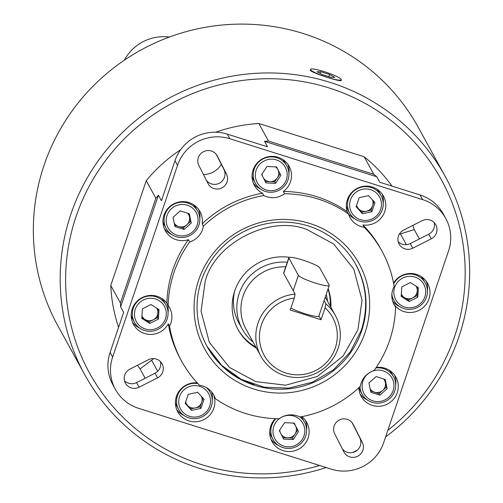<?xml version="1.0" encoding="UTF-8"?>
<svg xmlns="http://www.w3.org/2000/svg" width="503" height="503" viewBox="0 0 503 503"><rect width="100%" height="100%" fill="white"/><g stroke="black" fill="none" stroke-linecap="round" stroke-linejoin="round"><path stroke-width="0.75" d="M324.121 300.587L325.9 303.825A42.447 41.579 -28.8 0 1 335.256 315.287A42.447 41.579 -28.8 0 1 338.098 348.365A42.447 41.579 -28.8 0 1 284.579 375.552A42.447 41.579 -28.8 0 1 260.856 356.168A42.447 41.579 -28.8 0 1 258.02 323.083A42.447 41.579 -28.8 0 1 295.098 294.104L283.717 273.387L288.904 258.07A16.329 2.245 -161.3 0 1 288.835 257.699A16.329 2.245 -161.3 0 1 303.869 260.428A16.329 2.245 -161.3 0 1 319.701 267.797L329.188 285.056A16.329 2.245 -161.3 0 1 329.251 285.427L318.883 316.066A16.329 2.245 -161.3 0 1 307.855 314.564A16.329 2.245 -161.3 0 1 290.891 308.069M288.904 258.07L298.386 275.336L293.205 290.652M329.251 285.427A16.329 2.245 -161.3 0 1 314.218 282.705A16.329 2.245 -161.3 0 1 298.386 275.336M341.248 79.38A16.259 2.232 18.7 0 0 325.479 72.042A16.259 2.232 18.7 0 0 310.508 69.326A16.259 2.232 18.7 0 0 310.571 69.697A16.259 2.232 18.7 0 0 326.34 77.034A16.259 2.232 18.7 0 0 341.311 79.751A16.259 2.232 18.7 0 0 341.248 79.38M320.675 71.696L317.016 71.728L322.253 74.57L331.144 77.38L334.797 77.343L329.566 74.501L320.675 71.696L320.097 73.4M328.836 76.651L329.566 74.501M355.564 264.106C366.731 285.27 368.624 307.352 361.261 330.358L350.22 352.056L333.426 369.837L312.281 382.217L288.546 388.159L264.182 387.178L241.233 379.337L221.609 365.291L206.953 346.215A84.894 83.158 151.2 0 0 254.204 384.638M253.122 342.09A45.71 44.78 -28.8 0 1 242.251 329.094A45.71 44.78 -28.8 0 1 239.195 293.469A45.71 44.78 -28.8 0 1 287.288 262.277M326.195 294.45A45.71 44.78 -28.8 0 1 327.522 301.203M429.996 220.018A10.368 10.154 151.2 0 0 422.118 220.685L403.632 230.078A10.368 10.154 151.2 0 0 399.137 244.131A10.368 10.154 151.2 0 0 412.806 248.199L431.291 238.806A10.368 10.154 151.2 0 0 429.996 220.018M362.883 450.273A10.368 10.154 151.2 0 0 362.349 442.495L353.175 424.375A10.368 10.154 151.2 0 0 339.192 420.087A10.368 10.154 151.2 0 0 334.69 433.762L343.863 451.883A10.368 10.154 151.2 0 0 362.883 450.273M342.329 448.852A10.368 10.154 151.2 0 0 359.808 437.868L352.169 422.778M162.758 371.874A10.368 10.154 151.2 0 0 148.391 359.727L129.906 369.114A10.368 10.154 151.2 0 0 125.41 383.167A10.368 10.154 151.2 0 0 139.079 387.235L157.565 377.847A10.368 10.154 151.2 0 0 162.758 371.874M124.448 380.683A10.368 10.154 151.2 0 0 136.539 382.607L155.025 373.22A10.368 10.154 151.2 0 0 160.482 361.651M211.386 151.007A10.368 10.154 151.2 0 0 198.855 165.43L208.028 183.551A10.368 10.154 151.2 0 0 222.005 187.833A10.368 10.154 151.2 0 0 226.513 174.157L217.34 156.037A10.368 10.154 151.2 0 0 211.386 151.007M341.103 80.008C344.322 83.353 311.64 73.048 310.301 70.282L310.376 69.71M319.682 465.489A200.728 196.629 -28.8 0 1 120.676 414.981A200.728 196.629 -28.8 0 1 76.06 216.529A200.728 196.629 -28.8 0 1 329.144 87.975A200.728 196.629 -28.8 0 1 454.743 336.073A200.728 196.629 -28.8 0 1 387.832 430.304M326.183 467.545A205.702 201.502 -28.8 0 1 84.642 374.49A205.702 201.502 -28.8 0 1 70.885 214.171A205.702 201.502 -28.8 0 1 247.633 73.991A205.702 201.502 -28.8 0 1 445.199 176.358A205.702 201.502 -28.8 0 1 458.956 336.677A205.702 201.502 -28.8 0 1 385.606 436.887M445.199 176.358L418.358 127.517A205.702 201.502 151.2 0 0 220.792 25.15A205.702 201.502 151.2 0 0 44.044 165.33A205.702 201.502 151.2 0 0 57.801 325.648L84.642 374.49M168.31 323.813A19.818 19.416 -28.8 0 1 144.613 333.52A19.818 19.416 -28.8 0 1 133.54 324.466A19.818 19.416 -28.8 0 1 135.835 302.605A19.818 19.416 -28.8 0 1 157.206 296.324A19.818 19.416 -28.8 0 1 166.889 303.208L168.159 305.51A19.818 19.416 -28.8 0 1 169.549 307.679A19.818 19.416 -28.8 0 1 169.574 326.114L168.31 323.813A114.282 111.943 -28.8 0 0 180.445 358.997L181.715 361.299A114.282 111.943 -28.8 0 0 199.521 385.273A19.818 19.416 -28.8 0 1 202.696 385.99A19.818 19.416 -28.8 0 1 213.775 395.044A19.818 19.416 -28.8 0 1 215.278 398.596L214.014 396.295A19.818 19.416 -28.8 0 1 208.877 416.05A19.818 19.416 -28.8 0 1 188.839 420.885A19.818 19.416 -28.8 0 1 177.766 411.831A19.818 19.416 -28.8 0 1 178.76 391.692A19.818 19.416 -28.8 0 1 197.22 382.852M212.291 400.03A19.818 19.416 151.2 0 0 211.593 391.881M215.278 398.596A114.282 111.943 -28.8 0 0 279.127 418.748A19.818 19.416 -28.8 0 1 296.984 415.761A19.818 19.416 -28.8 0 1 299.983 416.987A114.282 111.943 -28.8 0 0 360.33 386.335A19.818 19.416 -28.8 0 1 374.081 370.516A114.282 111.943 -28.8 0 0 395.572 307.012A19.818 19.416 -28.8 0 1 394.182 304.849A19.818 19.416 -28.8 0 1 394.157 286.408A114.282 111.943 -28.8 0 0 382.022 251.223A114.282 111.943 -28.8 0 0 364.21 227.249A19.818 19.416 -28.8 0 1 361.035 226.532A19.818 19.416 -28.8 0 1 349.956 217.485A19.818 19.416 -28.8 0 1 348.453 213.932L347.189 211.631A19.818 19.416 -28.8 0 1 352.326 191.869A19.818 19.416 -28.8 0 1 372.358 187.041A19.818 19.416 -28.8 0 1 383.437 196.088A19.818 19.416 -28.8 0 1 382.148 216.661A19.818 19.416 -28.8 0 1 362.946 224.948L364.21 227.249M301.806 416.647A19.818 19.416 -28.8 0 1 306.799 422.507A19.818 19.416 -28.8 0 1 304.504 444.375A19.818 19.416 -28.8 0 1 283.132 450.65A19.818 19.416 -28.8 0 1 272.054 441.596A19.818 19.416 -28.8 0 1 275.317 418.659M306.579 429.795A19.818 19.416 151.2 0 0 305.447 420.389M376.213 367.454A19.818 19.416 -28.8 0 1 384.839 368.19A19.818 19.416 -28.8 0 1 395.918 377.237A19.818 19.416 -28.8 0 1 393.623 399.105A19.818 19.416 -28.8 0 1 372.251 405.38A19.818 19.416 -28.8 0 1 361.173 396.333A19.818 19.416 -28.8 0 1 358.828 387.75M395.698 384.525A19.818 19.416 151.2 0 0 394.566 375.119M393.541 282.988A19.818 19.416 -28.8 0 1 416.585 274.405A19.818 19.416 -28.8 0 1 427.663 283.453A19.818 19.416 -28.8 0 1 425.368 305.321A19.818 19.416 -28.8 0 1 403.997 311.596A19.818 19.416 -28.8 0 1 394.308 304.711L395.572 307.012M427.443 290.74A19.818 19.416 151.2 0 0 426.311 281.334M383.217 203.375A19.818 19.416 151.2 0 0 382.085 193.969M202.137 223.892L203.401 226.193A19.818 19.416 -28.8 0 1 189.65 242.006L188.386 239.705A19.818 19.416 -28.8 0 1 176.358 239.736A19.818 19.416 -28.8 0 1 165.286 230.682A19.818 19.416 -28.8 0 1 167.574 208.814A19.818 19.416 -28.8 0 1 188.952 202.539A19.818 19.416 -28.8 0 1 200.024 211.593A19.818 19.416 -28.8 0 1 202.137 223.892A114.282 111.943 -28.8 0 1 262.478 193.234A19.818 19.416 -28.8 0 1 254.405 185.412A19.818 19.416 -28.8 0 1 256.7 163.55A19.818 19.416 -28.8 0 1 278.071 157.269A19.818 19.416 -28.8 0 1 289.143 166.323A19.818 19.416 -28.8 0 1 283.34 191.473A114.282 111.943 -28.8 0 1 316.89 196.742A114.282 111.943 -28.8 0 1 347.189 211.631M283.34 191.473L284.604 193.774A114.282 111.943 -28.8 0 1 318.16 199.043A114.282 111.943 -28.8 0 1 348.453 213.932A19.818 19.416 151.2 0 0 354.961 218.906M284.604 193.774A19.818 19.416 -28.8 0 1 266.747 196.767A19.818 19.416 -28.8 0 1 263.748 195.535L262.478 193.234M288.929 173.61A19.818 19.416 151.2 0 0 287.791 164.204M199.81 218.88A19.818 19.416 151.2 0 0 198.672 209.474M168.065 312.665A19.818 19.416 151.2 0 0 166.952 303.315M206.173 387.473A17.957 17.592 -28.8 0 1 210.166 392.353L208.462 389.24A17.957 17.592 151.2 0 0 208.16 388.725M210.166 392.353A17.957 17.592 -28.8 0 1 211.367 406.349A17.957 17.592 -28.8 0 1 195.937 418.584A17.957 17.592 -28.8 0 1 178.691 409.649A17.957 17.592 -28.8 0 1 177.49 395.654A17.957 17.592 -28.8 0 1 197.924 383.607M254.587 385.329A84.894 83.158 151.2 0 0 361.619 330.955A84.894 83.158 151.2 0 0 355.942 264.792A84.894 83.158 151.2 0 0 308.502 226.029A84.894 83.158 151.2 0 0 201.464 280.397A84.894 83.158 151.2 0 0 207.142 346.561A84.894 83.158 151.2 0 0 254.587 385.329M198.66 279.995A88.207 86.409 151.2 0 0 253.852 389.026A88.207 86.409 151.2 0 0 365.071 332.527A88.207 86.409 151.2 0 0 309.879 223.502A88.207 86.409 151.2 0 0 198.66 279.995M269.696 432.347A17.957 17.592 151.2 0 0 271.274 436.308L272.978 439.415A17.957 17.592 -28.8 0 1 271.777 425.419A17.957 17.592 -28.8 0 1 275.889 418.685M300.128 416.962A17.957 17.592 -28.8 0 1 304.46 422.118A17.957 17.592 -28.8 0 1 305.661 436.114A17.957 17.592 -28.8 0 1 283.013 447.613A17.957 17.592 -28.8 0 1 272.978 439.415M358.972 387.624A17.957 17.592 151.2 0 0 360.393 391.038L362.103 394.145A17.957 17.592 -28.8 0 1 359.985 386.662M375.867 367.963A17.957 17.592 -28.8 0 1 383.544 368.649A17.957 17.592 -28.8 0 1 393.579 376.848A17.957 17.592 -28.8 0 1 391.497 396.66A17.957 17.592 -28.8 0 1 372.138 402.343A17.957 17.592 -28.8 0 1 362.103 394.145M393.711 283.862A17.957 17.592 -28.8 0 1 409.436 274.041A17.957 17.592 -28.8 0 1 425.324 283.063L423.614 279.957A17.957 17.592 151.2 0 0 421.118 276.505M425.324 283.063A17.957 17.592 -28.8 0 1 426.525 297.059A17.957 17.592 -28.8 0 1 411.096 309.295A17.957 17.592 -28.8 0 1 393.843 300.36A17.957 17.592 -28.8 0 1 391.868 294.374M381.098 195.698A17.957 17.592 -28.8 0 1 382.299 209.694A17.957 17.592 -28.8 0 1 366.869 221.93A17.957 17.592 -28.8 0 1 349.616 212.995A17.957 17.592 -28.8 0 1 348.416 198.999A17.957 17.592 -28.8 0 1 363.851 186.764A17.957 17.592 -28.8 0 1 381.098 195.698L379.388 192.592A17.957 17.592 151.2 0 0 376.892 189.141M252.047 176.163A17.957 17.592 151.2 0 0 253.619 180.124L255.329 183.23A17.957 17.592 -28.8 0 1 254.128 169.234A17.957 17.592 -28.8 0 1 276.769 157.728A17.957 17.592 -28.8 0 1 286.804 165.933A17.957 17.592 -28.8 0 1 288.005 179.929A17.957 17.592 -28.8 0 1 265.364 191.429A17.957 17.592 -28.8 0 1 255.329 183.23M162.928 221.433A17.957 17.592 151.2 0 0 164.5 225.388L166.21 228.494A17.957 17.592 -28.8 0 1 165.009 214.498A17.957 17.592 -28.8 0 1 187.65 202.998A17.957 17.592 -28.8 0 1 197.685 211.197A17.957 17.592 -28.8 0 1 198.886 225.193A17.957 17.592 -28.8 0 1 176.245 236.699A17.957 17.592 -28.8 0 1 166.21 228.494M165.94 304.988A17.957 17.592 -28.8 0 1 167.141 318.984A17.957 17.592 -28.8 0 1 151.711 331.219A17.957 17.592 -28.8 0 1 134.464 322.285A17.957 17.592 -28.8 0 1 133.264 308.289A17.957 17.592 -28.8 0 1 148.693 296.047A17.957 17.592 -28.8 0 1 165.94 304.988L164.236 301.875A17.957 17.592 151.2 0 0 161.74 298.43M179.527 396.578A16.002 15.675 -28.8 0 1 199.697 386.335A16.002 15.675 -28.8 0 1 209.707 406.11A16.002 15.675 -28.8 0 1 189.537 416.352A16.002 15.675 -28.8 0 1 179.527 396.578M361.242 330.27A84.894 83.158 151.2 0 0 355.753 264.452M304.001 435.875A16.002 15.675 -28.8 0 1 283.83 446.123A16.002 15.675 -28.8 0 1 273.814 426.349A16.002 15.675 -28.8 0 1 293.991 416.1A16.002 15.675 -28.8 0 1 304.001 435.875M372.949 400.853A16.002 15.675 -28.8 0 1 362.94 381.079A16.002 15.675 -28.8 0 1 383.11 370.83A16.002 15.675 -28.8 0 1 393.12 390.605A16.002 15.675 -28.8 0 1 372.949 400.853M394.679 287.295A16.002 15.675 -28.8 0 1 414.856 277.046A16.002 15.675 -28.8 0 1 424.865 296.82A16.002 15.675 -28.8 0 1 404.695 307.069A16.002 15.675 -28.8 0 1 394.679 287.295M350.453 199.93A16.002 15.675 -28.8 0 1 370.629 189.681A16.002 15.675 -28.8 0 1 380.639 209.455A16.002 15.675 -28.8 0 1 360.469 219.704A16.002 15.675 -28.8 0 1 350.453 199.93M256.165 170.159A16.002 15.675 -28.8 0 1 276.336 159.916A16.002 15.675 -28.8 0 1 286.345 179.69A16.002 15.675 -28.8 0 1 266.175 189.939A16.002 15.675 -28.8 0 1 256.165 170.159M167.046 215.429A16.002 15.675 -28.8 0 1 187.217 205.18A16.002 15.675 -28.8 0 1 197.226 224.96A16.002 15.675 -28.8 0 1 177.056 235.203A16.002 15.675 -28.8 0 1 167.046 215.429M135.301 309.213A16.002 15.675 -28.8 0 1 155.471 298.971A16.002 15.675 -28.8 0 1 165.481 318.745A16.002 15.675 -28.8 0 1 145.31 328.987A16.002 15.675 -28.8 0 1 135.301 309.213M256.48 348.195A49.627 48.615 -28.8 0 1 238.051 329.578A49.627 48.615 -28.8 0 1 234.731 290.897A49.627 48.615 -28.8 0 1 289.508 257.335M237.737 329A49.627 48.615 151.2 0 0 255.845 347.045M185.701 401.897A8.356 8.186 151.2 0 0 201.678 402.337L203.067 398.238M234.605 291.268A45.723 44.792 151.2 0 0 239.315 323.743M281.12 434.227A8.356 8.186 151.2 0 0 295.971 432.102A8.356 8.186 151.2 0 0 295.538 425.827L294.161 423.105M280.253 432.517A8.356 8.186 -28.8 0 1 279.769 430.002M370.107 388.762A8.356 8.186 151.2 0 0 385.361 382.582L384.682 379.262M369.051 382.852A8.356 8.186 151.2 0 0 368.982 383.248M401.325 293.978A8.356 8.186 151.2 0 0 417.257 290.935L416.956 295.682L417.773 297.172L409.172 301.549L401.168 296.43L401.771 286.936L410.379 282.567L418.377 287.685L417.773 297.172M356.633 205.243A8.356 8.186 151.2 0 0 372.61 205.683L373.999 201.584M275.581 166.877A8.356 8.186 151.2 0 1 277.889 169.643A8.356 8.186 -28.8 0 1 277.367 177.861L274.707 181.866L269.91 181.646A8.356 8.186 151.2 0 0 277.367 177.861L280.02 173.862L276.505 166.921M263.465 178.043A8.356 8.186 151.2 0 0 269.91 181.646L265.182 181.438M262.12 173.818A8.356 8.186 151.2 0 0 262.604 176.333M174.214 223.112A8.356 8.186 151.2 0 0 189.468 216.931L190.417 221.571L183.211 227.978L184.035 229.475L174.931 226.601L173.032 217.321L180.237 210.914L189.342 213.788L191.241 223.068L184.035 229.475M173.158 217.208A8.356 8.186 151.2 0 0 173.089 217.604M141.94 315.903A8.356 8.186 151.2 0 0 157.873 312.86L157.571 317.6L158.395 319.097L149.787 323.473L141.789 318.349L142.393 308.861L150.994 304.491L158.998 309.609L158.395 319.097M242.251 329.094L238.831 322.869A45.71 44.78 -28.8 0 1 234.65 291.143M283.717 273.387L283.679 272.947M325.9 303.825L325.07 307.811A39.127 38.329 -28.8 0 1 335.287 347.963A39.127 38.329 -28.8 0 1 285.949 373.025A39.127 38.329 -28.8 0 1 261.466 324.661A39.127 38.329 -28.8 0 1 294.274 298.084L295.098 294.104M322.48 71.105L326.145 72.262M357.419 450.066A200.728 196.629 -28.8 0 1 352.653 452.518M118.595 327.296A155.502 152.327 -28.8 0 1 110.773 285.459L146.228 180.703A155.502 152.327 -28.8 0 1 180.652 149.699M215.73 132.207A155.502 152.327 -28.8 0 1 258.831 123.505L364.153 156.754A155.502 152.327 -28.8 0 1 392.026 186.123M145.153 378.237L140.035 368.919A155.502 152.327 -28.8 0 1 137.501 365.26M364.153 156.754L373.792 174.296A155.502 152.327 -28.8 0 1 376.791 176.767L379.815 182.262L420.087 194.975A41.466 40.617 -28.8 0 1 443.256 213.913L445.796 218.541A41.466 40.617 151.2 0 1 448.569 250.859L383.663 442.627A41.466 40.617 -28.8 0 1 331.376 469.186L138.577 408.317A41.466 40.617 -28.8 0 1 115.401 389.385L112.861 384.757A41.466 40.617 -28.8 0 1 110.088 352.44L123.644 312.382L120.626 306.887A155.502 152.327 -28.8 0 1 120.406 303.001L110.773 285.459M412.825 225.407A155.502 152.327 -28.8 0 1 414.277 229.62L419.395 238.931M258.831 123.505L268.47 141.047L373.792 174.296M146.228 180.703L155.867 198.245A155.502 152.327 -28.8 0 1 158.42 195.227L161.438 200.722L175 160.671A41.466 40.617 -28.8 0 1 227.281 134.112L267.552 146.826L264.534 141.33A155.502 152.327 -28.8 0 1 268.47 141.047M120.406 303.001L155.867 198.245M140.035 368.919L151.629 360.267A20.736 20.309 151.2 0 0 153.61 358.589M445.796 218.541A41.466 40.617 151.2 0 0 422.627 199.603L229.827 138.74A41.466 40.617 151.2 0 0 177.54 165.292L112.628 357.067L110.088 352.44M120.626 306.887L158.42 195.227M398.175 241.641A10.368 10.154 151.2 0 0 410.266 243.571L428.751 234.184A10.368 10.154 151.2 0 0 434.208 222.615M264.534 141.33L376.791 176.767M399.281 234.203A20.736 20.309 151.2 0 0 400.451 233.876L414.277 229.62M203.457 174.528A20.736 20.309 151.2 0 0 221.345 164.355M206.494 180.514A10.368 10.154 151.2 0 0 223.967 169.536L216.328 154.446M115.401 389.385A41.466 40.617 -28.8 0 1 112.628 357.067M166.889 303.208A114.282 111.943 -28.8 0 1 188.386 239.705M362.946 224.948A114.282 111.943 -28.8 0 1 380.752 248.922L382.022 251.223M169.41 37.04A43.956 43.057 151.2 0 0 124.316 60.222M176.704 409.555A19.818 19.416 151.2 0 0 184.035 415.553M270.991 439.32A19.818 19.416 151.2 0 0 278.322 445.325M360.117 394.05A19.818 19.416 151.2 0 0 367.448 400.055M392.686 301.31A19.818 19.416 151.2 0 0 399.187 306.27M253.342 183.136A19.818 19.416 151.2 0 0 260.673 189.141M203.401 226.193A114.282 111.943 -28.8 0 1 263.748 195.535M164.223 228.406A19.818 19.416 151.2 0 0 171.554 234.404M168.159 305.51A114.282 111.943 -28.8 0 1 189.65 242.006M132.478 322.19A19.818 19.416 151.2 0 0 139.809 328.195M181.715 361.299A114.282 111.943 -28.8 0 1 169.574 326.114M175.409 402.582A17.957 17.592 151.2 0 0 176.981 406.537L178.691 409.649M304.46 422.118L302.749 419.012A17.957 17.592 151.2 0 0 301.272 416.754M393.579 376.848L391.868 373.742A17.957 17.592 151.2 0 0 389.372 370.29M391.856 296.72A17.957 17.592 151.2 0 0 392.139 297.254L393.843 300.36M346.334 205.928A17.957 17.592 151.2 0 0 347.913 209.889L349.616 212.995M286.804 165.933L285.1 162.827A17.957 17.592 151.2 0 0 282.604 159.376M197.685 211.197L195.975 208.091A17.957 17.592 151.2 0 0 193.479 204.646M131.182 315.218A17.957 17.592 151.2 0 0 132.754 319.179L134.464 322.285M191.555 410.398L185.198 403.381L188.267 394.327L197.685 392.29L204.036 399.307L200.974 408.361L191.555 410.398L190.731 408.901L185.349 402.953M293.18 439.547L283.591 439.113L279.322 430.681L284.635 422.677L294.224 423.105L298.499 431.543L293.18 439.547L292.356 438.05L282.837 437.623M387.134 388.712L379.928 395.119L370.824 392.246L368.925 382.972L376.131 376.565L385.235 379.438L387.134 388.712L386.31 387.222L379.105 393.623L379.928 395.119M368.611 195.636L374.961 202.652L371.899 211.706L362.481 213.75L356.13 206.733L359.192 197.673L368.611 195.636M266.986 166.493L276.575 166.921L280.844 175.358L275.531 183.362L265.942 182.929L261.667 174.497L266.986 166.493M190.731 408.901L200.15 406.864L200.974 408.361M200.15 406.864L201.678 402.337A8.356 8.186 151.2 0 0 201.414 396.408M328.151 288.684A49.627 48.615 -28.8 0 1 330.88 307.314M292.356 438.05L297.675 430.046L298.499 431.543M297.675 430.046L295.538 425.827A8.356 8.186 151.2 0 0 293.23 423.061M370.554 390.925L379.105 393.623M386.31 387.222L385.361 382.582A8.356 8.186 151.2 0 0 383.538 378.897M409.172 301.549L408.348 300.052L416.956 295.682M417.496 287.119L417.257 290.935A8.356 8.186 151.2 0 0 416.1 286.226M408.348 300.052L401.231 295.494M371.899 211.706L371.076 210.21L372.61 205.683A8.356 8.186 151.2 0 0 372.339 199.754M362.481 213.75L361.663 212.253L356.275 206.305M371.076 210.21L361.663 212.253M280.844 175.358L280.02 173.862M275.531 183.362L274.707 181.866M174.66 225.275L183.211 227.978M191.241 223.068L190.417 221.571M188.788 213.612L189.468 216.931A8.356 8.186 151.2 0 0 187.644 213.253M141.846 317.418L148.97 321.977L149.787 323.473M148.97 321.977L157.571 317.6M158.118 309.043L157.873 312.86A8.356 8.186 151.2 0 0 156.716 308.15M198.069 392.717A8.356 8.186 151.2 0 0 197.365 392.359M330.245 306.164A49.627 48.615 151.2 0 0 328.025 289.043M369.001 196.063A8.356 8.186 151.2 0 0 368.297 195.705M325.07 307.811L321.033 319.726L318.933 315.903M321.033 319.726L290.237 310.005L294.274 298.084M255.832 381.651L229.519 367.442L209.349 342.348L201.062 311.225L205.161 281.567C214.473 242.899 270.62 214.379 307.258 229.708L333.571 243.917L353.741 269.004L362.028 300.134L357.929 329.792L343.096 356.061L317.368 376.451L285.748 385.191L255.832 381.651M285.735 266.86A42.447 41.579 151.2 0 0 243.112 295.965A42.447 41.579 151.2 0 0 245.954 329.044L260.856 356.168M359.808 437.868L362.349 442.495M151.629 360.267L157.691 371.289M175 160.671L177.54 165.292M229.827 138.74L227.281 134.112M420.087 194.975L422.627 199.603M406.386 244.678L400.451 233.876M217.013 155.446L217.34 156.037M223.967 169.536L226.513 174.157M136.539 382.607L139.079 387.235M155.025 373.22L157.565 377.847M352.855 423.784L353.175 424.375M428.751 234.184L431.291 238.806M410.266 243.571L412.806 248.199M283.673 272.959L288.835 257.699M310.508 69.326L310.238 70.118M341.311 79.751L341.053 80.518M335.256 315.287L325.284 297.141"/></g></svg>
